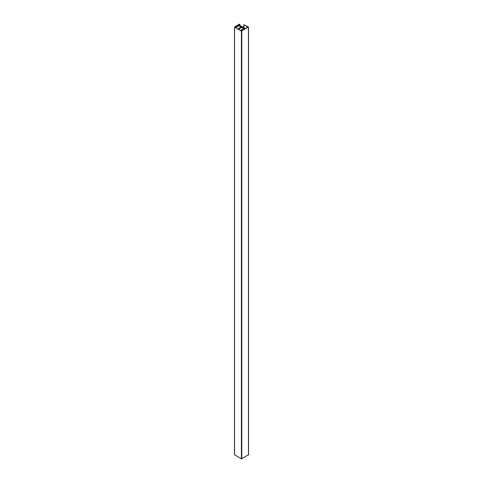<?xml version="1.0" encoding="UTF-8"?>
<svg xmlns="http://www.w3.org/2000/svg" width="483" height="483" viewBox="0 0 483 483"><rect width="100%" height="100%" fill="white"/><g stroke="black" fill="none" stroke-linecap="round" stroke-linejoin="round"><path stroke-width="0.72" d="M234.557 454.678L241.409 458.85L248.443 454.787M244.169 29.294L244.169 28.225L240.667 30.248L241.591 30.779L247.833 27.145L243.806 24.724L248.443 27.036L241.409 31.099L234.478 27.036L239.369 24.15L239.743 24.361L235.167 27.036L236.127 27.519L239.363 25.436L240.425 25.466L239.701 25.883A0.574 0.332 0 0 0 239.701 26.354L240.003 26.523A0.574 0.332 0 0 0 240.812 26.523L241.627 26.16L241.603 27.483M241.627 26.16L241.603 26.734L238.071 28.751L238.831 29.083L242.128 27.024L243.203 27.072L242.484 27.489A0.574 0.332 0 0 0 242.484 27.96L242.78 28.129A0.574 0.332 0 0 0 243.595 28.129L244.313 27.712L244.169 28.225M241.464 26.662L241.464 27.561M244.392 27.754L244.362 29.179M240.425 25.466L240.425 26.619M243.203 27.072L243.203 28.225M243.885 24.832L243.885 27.96M248.443 27.253L248.443 454.998M241.778 31.099L241.778 458.85M241.409 31.099L241.409 458.85M234.557 27.145L234.557 454.895M239.743 24.361L239.743 25.315M239.701 25.883L239.701 26.354M242.484 27.489L242.484 27.96M243.806 28.002L243.806 24.724M248.522 454.895L248.522 27.145M234.478 454.787L234.478 27.036M239.816 25.309L239.816 24.259M241.832 27.35L241.832 26.456M244.591 29.052L244.591 28.05"/></g></svg>
